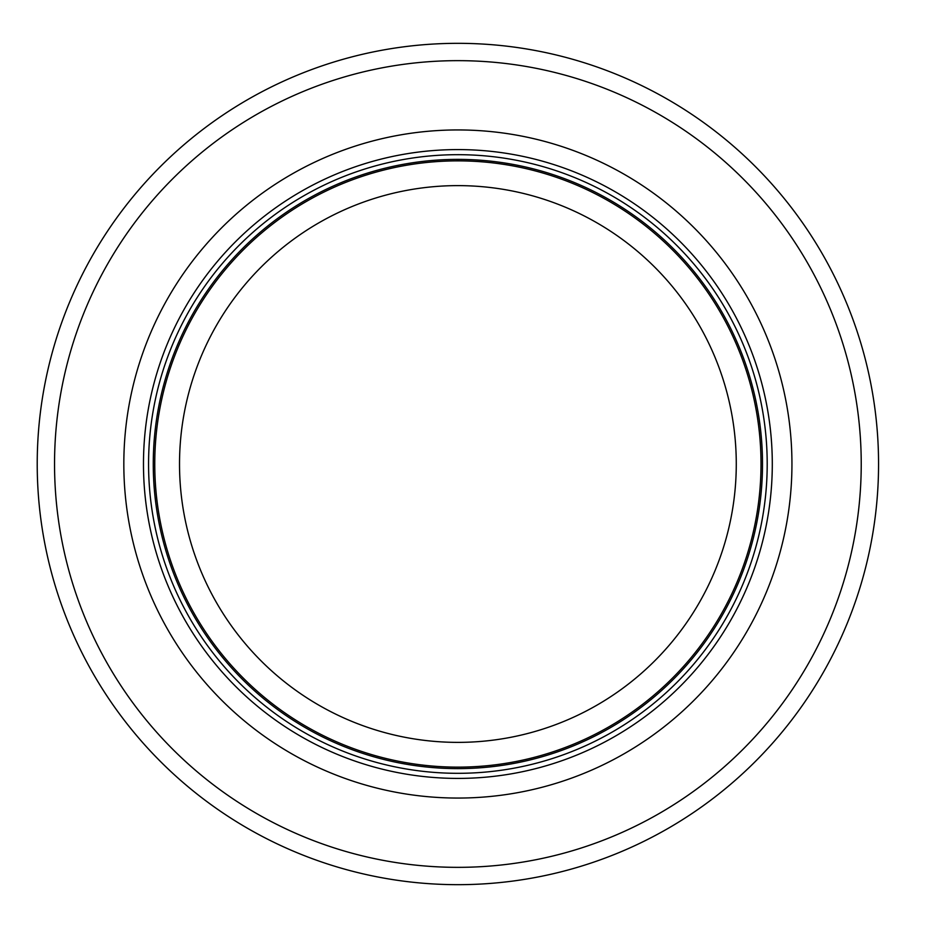 <?xml version="1.0" encoding="UTF-8"?>
<svg xmlns="http://www.w3.org/2000/svg" width="928" height="928" viewBox="0 0 928 928"><rect width="100%" height="100%" fill="white"/><g stroke="black" fill="none" stroke-linecap="round" stroke-linejoin="round"><path stroke-width="1.39" d="M761.018 464A303.131 303.131 0 0 0 306.321 201.48A303.131 303.131 0 0 0 306.321 726.52A303.131 303.131 0 0 0 761.018 464M767.201 464A309.314 309.314 0 0 0 303.236 196.121A309.314 309.314 0 0 0 303.236 731.879A309.314 309.314 0 0 0 767.201 464M791.944 464A334.057 334.057 0 0 0 290.858 174.696A334.057 334.057 0 0 0 290.858 753.304A334.057 334.057 0 0 0 791.944 464M878.561 464A420.662 420.662 0 0 0 247.556 99.69A420.662 420.662 0 0 0 247.556 828.31A420.662 420.662 0 0 0 878.561 464M736.275 464A278.388 278.388 0 0 1 318.698 705.083A278.388 278.388 0 0 1 318.698 222.917A278.388 278.388 0 0 1 736.275 464M762.503 464A304.616 304.616 0 0 0 305.579 200.193A304.616 304.616 0 0 0 305.579 727.807A304.616 304.616 0 0 0 762.503 464M772.293 464A314.406 314.406 0 0 0 300.684 191.713A314.406 314.406 0 0 0 300.684 736.287A314.406 314.406 0 0 0 772.293 464M861.23 464A403.344 403.344 0 0 0 256.221 114.689A403.344 403.344 0 0 0 256.221 813.311A403.344 403.344 0 0 0 861.23 464"/></g></svg>
